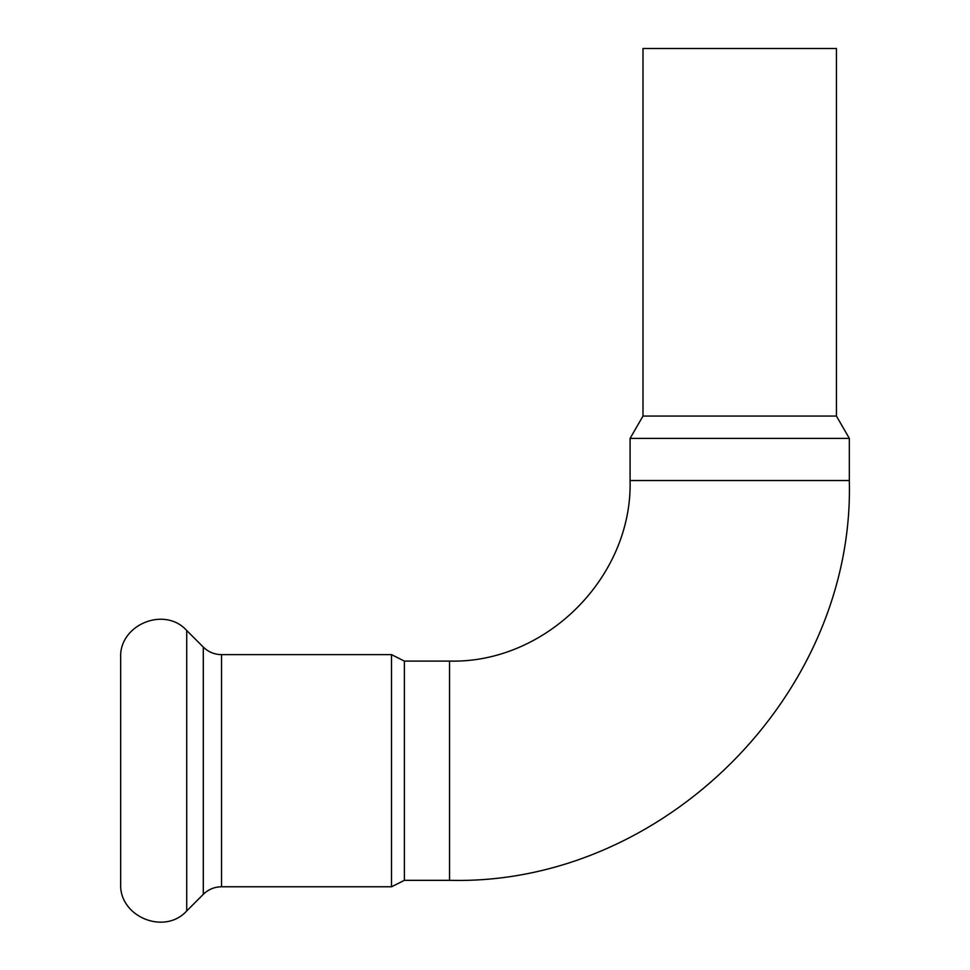 <?xml version="1.0" encoding="UTF-8"?>
<svg xmlns="http://www.w3.org/2000/svg" width="970" height="970" viewBox="0 0 970 970"><rect width="100%" height="100%" fill="white"/><g stroke="black" fill="none" stroke-linecap="round" stroke-linejoin="round"><path stroke-width="1.45" d="M642.989 416.057L836.431 416.057L836.431 48.5L642.989 48.5L642.989 416.057L630.088 438.391L630.088 480.538C632.573 577.005 546.025 663.577 449.534 661.091L449.534 880.336C663.165 885.84 854.837 694.168 849.332 480.538L630.088 480.538M836.431 416.057L849.332 438.391L630.088 438.391M849.332 438.391L849.332 480.538M449.534 661.091L404.393 661.091L404.393 880.336L449.534 880.336M120.668 770.713L120.668 883.549C118.886 916.686 164.56 935.601 186.725 910.915L186.725 630.5C164.56 605.826 118.886 624.728 120.668 657.866L120.668 770.713M221.536 886.774L221.536 654.641L391.504 654.641L391.504 886.774L221.536 886.774C214.455 886.883 208.38 889.405 203.3 894.328L186.725 910.915M221.536 654.641C214.455 654.532 208.38 652.022 203.3 647.087L203.3 894.328M203.3 647.087L186.725 630.5M404.393 661.091L391.504 654.641M404.393 880.336L391.504 886.774"/></g></svg>
